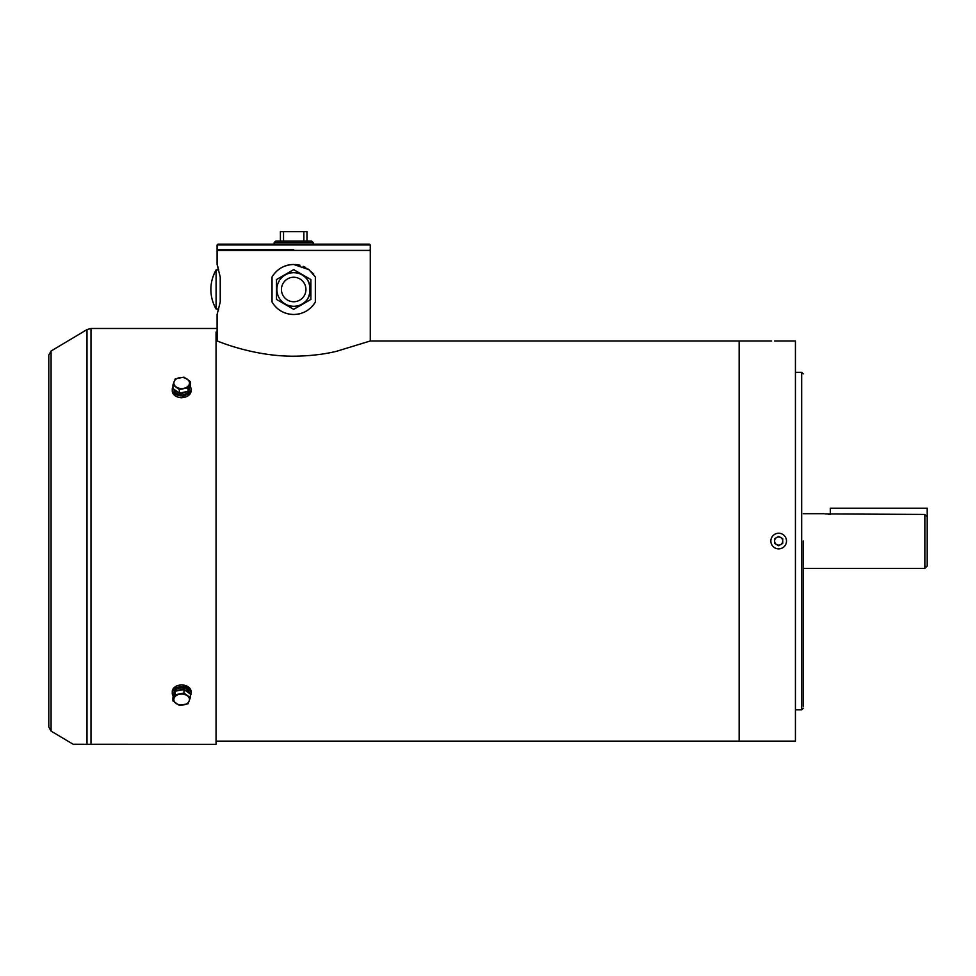 <?xml version="1.0" encoding="UTF-8"?>
<svg xmlns="http://www.w3.org/2000/svg" width="976" height="976" viewBox="0 0 976 976"><rect width="100%" height="100%" fill="white"/><g stroke="black" fill="none" stroke-linecap="round" stroke-linejoin="round"><path stroke-width="1.46" d="M825.098 513.925L924.858 514.425L927.2 516.841L927.2 508.228L830.295 508.228L830.295 514.425L829.417 514.401M217.477 341.124C212.231 338.611 249.685 356.35 293.691 356.216C309.343 356.033 323.556 354.41 336.342 351.36L370.282 340.978L739.161 340.978L739.161 741.126L795.44 741.126M785.717 340.978L795.44 340.978L795.44 741.126L795.44 541.046M771.65 340.978L739.161 340.978L739.161 741.126L216.05 741.126M795.44 372.32L801.686 372.32L801.686 709.784L795.44 709.784M803.248 541.046L803.248 706.356L803.248 541.046M186.514 391.693A7.723 5.466 180 0 1 181.658 392.901L181.658 392.62M189.344 387.948A7.723 5.466 180 0 1 188.685 389.705M178.388 392.389A7.723 5.466 180 0 1 174.68 389.766M173.935 389.253A7.723 5.466 180 0 0 181.658 394.67L181.463 392.657M189.381 387.862L189.381 389.204A7.723 5.466 180 0 1 183.098 394.572L181.658 392.901M181.658 394.67L180.218 392.803M782.74 340.978L774.615 340.978M778.677 340.978L786.497 340.978L778.677 340.978M293.691 277.245A12.249 12.249 0 0 1 305.939 289.494A12.249 12.249 0 0 1 293.691 301.743A12.249 12.249 0 0 1 281.442 289.494A12.249 12.249 0 0 1 293.691 277.245M293.691 272.682A16.799 16.799 0 0 1 310.502 289.494A16.799 16.799 0 0 1 293.691 306.293A16.799 16.799 0 0 1 276.891 289.494A16.799 16.799 0 0 1 293.691 272.682C315.37 271.645 315.37 307.33 293.691 306.293M293.691 309.343L310.893 299.412L310.893 279.563L293.691 269.632L276.501 279.563L276.501 299.412L293.691 309.343M216.086 309.026A39.077 39.077 0 0 1 214.11 305.122L214.147 305.122A39.052 39.052 0 0 1 214.147 273.866L214.11 273.866A39.077 39.077 0 0 1 216.086 269.949L216.086 309.026L218.709 309.026M216.086 269.949L218.709 269.949L218.502 269.156M216.05 340.978L217.099 340.978L217.099 314.504L220.234 301.999L220.234 276.989L217.099 264.484L217.099 250.417L370.282 250.417L293.691 250.417M311.625 306.928A25.01 25.01 0 0 0 315.358 301.999C310.417 309.99 303.207 314.15 293.691 314.504C284.199 314.162 276.977 309.99 272.036 301.999L272.036 276.989C276.977 268.986 284.187 264.825 293.691 264.484A25.01 25.01 0 0 0 287.09 265.362M218.148 267.888L217.66 266.241M217.367 265.301L217.148 264.618M217.306 313.869L217.526 313.186M218.307 310.551L218.648 309.294M273.719 304.549A25.01 25.01 0 0 0 275.427 306.574M276.452 307.599A25.01 25.01 0 0 0 278.282 309.185M279.929 310.368A25.01 25.01 0 0 0 285.712 313.186M287.554 313.735A25.01 25.01 0 0 0 293.154 314.492M296.545 314.333A25.01 25.01 0 0 0 301.828 313.137M306.854 310.758A25.01 25.01 0 0 0 308.819 309.404M315.358 301.999L315.358 276.989A25.01 25.01 0 0 0 315.053 276.489M313.686 274.463A25.01 25.01 0 0 0 311.515 271.95M309.526 270.132A25.01 25.01 0 0 0 307.867 268.888M305.769 267.595A25.01 25.01 0 0 0 303.133 266.338M300.01 265.289A25.01 25.01 0 0 0 294.776 264.508M286.273 265.606A25.01 25.01 0 0 0 285.175 265.972M280.612 268.18A25.01 25.01 0 0 0 278.611 269.547M275.769 272.06A25.01 25.01 0 0 0 272.036 276.989M293.691 264.484L308.953 269.669L315.358 276.989M313.235 242.597L274.158 242.597L275.72 241.035L311.673 241.035L313.235 242.597L313.235 244.159M217.099 244.939L370.282 244.939L369.501 244.159L217.892 244.159L217.099 244.939L217.099 249.636L217.892 250.417M280.405 241.035L280.405 231.654L306.976 231.654L306.976 241.035M303.853 241.035L303.853 231.654M283.54 231.654L283.54 241.035M276.501 294.191L276.501 296.35M173.972 694.631A7.723 5.453 0 0 1 174.631 692.875M176.802 690.898A7.723 5.453 0 0 1 182.841 689.751M184.928 690.191A7.723 5.453 0 0 1 188.649 692.814M173.935 694.717L173.935 693.363A7.723 5.453 0 0 1 181.634 687.909A7.723 5.453 0 0 1 189.381 693.338M828.966 514.389L828.197 514.34M803.248 568.398L924.858 568.398L927.2 566.056L927.2 516.841M924.858 568.398L924.858 514.425M780.69 537.52A4.063 4.063 180 0 0 774.615 541.046A4.063 4.063 180 0 0 780.715 544.571A4.063 4.063 180 0 0 780.727 537.544M774.615 538.703L774.615 543.4L778.677 545.743L782.74 543.4L782.74 538.703L778.677 536.361L774.615 538.703L774.615 541.046M782.74 541.058L782.74 538.703M774.615 543.4L778.677 545.743L782.74 543.4M778.677 548.866A7.82 7.82 180 0 0 786.497 541.058A7.82 7.82 180 0 0 778.677 533.238A7.82 7.82 180 0 0 770.857 541.046A7.82 7.82 180 0 0 778.677 548.866M771.65 741.126L774.615 741.126M190.015 386.179A9.382 6.637 180 0 1 191.04 389.204A9.382 6.637 180 0 1 181.658 395.841A9.382 6.637 180 0 1 172.276 389.204A9.382 6.637 180 0 1 172.947 386.74M191.04 389.204L191.04 390.961A9.382 6.637 180 0 1 181.658 397.61A9.382 6.637 180 0 1 172.276 390.961L172.276 390.961C172.728 394.999 175.851 397.269 181.658 397.757L191.04 390.851M172.276 389.204L172.276 390.961M190.369 381.665L190.369 385.215L188.051 391.4L179.34 393.06L172.947 388.546L172.947 384.995L179.34 389.509L188.051 387.85L190.369 381.665L183.976 377.151L175.265 378.822L172.947 384.995M188.051 391.4L188.051 387.85M179.34 393.06L179.34 389.509M174.106 381.592A7.82 5.539 180 0 1 179.621 377.675A7.82 5.539 180 0 1 187.172 379.103A7.82 5.539 180 0 1 189.21 384.446A7.82 5.539 180 0 1 183.695 388.363A7.82 5.539 180 0 1 176.144 386.935A7.82 5.539 180 0 1 174.106 381.592M173.313 696.376A9.382 6.625 0 0 1 172.276 693.363A9.382 6.625 0 0 1 181.658 686.738A9.382 6.625 0 0 1 191.04 693.363A9.382 6.625 0 0 1 190.369 695.815M172.276 693.363L172.276 691.594A9.382 6.625 0 0 1 181.658 684.969A9.382 6.625 0 0 1 191.04 691.594L191.04 691.52M191.04 693.363L191.04 691.594M172.947 700.914L172.947 697.352L175.265 691.191L183.976 689.532L190.369 694.034L190.369 697.596L183.976 693.094L175.265 694.753L172.947 700.914L179.34 705.404L188.051 703.745L190.369 697.596M175.265 691.191L175.265 694.753M183.976 689.532L183.976 693.094M174.106 698.145A7.82 5.514 -0 0 1 179.621 694.241A7.82 5.514 -0 0 1 187.172 695.656A7.82 5.514 -0 0 1 189.21 700.988A7.82 5.514 -0 0 1 183.695 704.892A7.82 5.514 -0 0 1 176.144 703.476A7.82 5.514 -0 0 1 174.106 698.145M216.05 540.728L216.05 332.023L216.05 744.346L74.078 744.273M190.954 690.703L188.295 686.836L181.658 684.823L176.449 685.982L172.276 691.581M293.691 249.636L217.099 249.636M73.139 744.249L51.081 731.085L51.081 351.018L86.998 329.583L91 328.473L91 744.346M86.998 329.583L86.998 744.334M803.248 373.881L801.686 372.32M803.248 708.222L801.686 709.784M370.282 250.417L370.282 340.978M274.158 242.597L274.158 244.159M370.282 244.939L370.282 249.636L369.501 250.417M803.248 513.693L824.037 513.693M91 328.473L216.05 328.473M51.081 351.018L48.8 355.044L48.8 727.059L51.081 731.085"/></g></svg>
